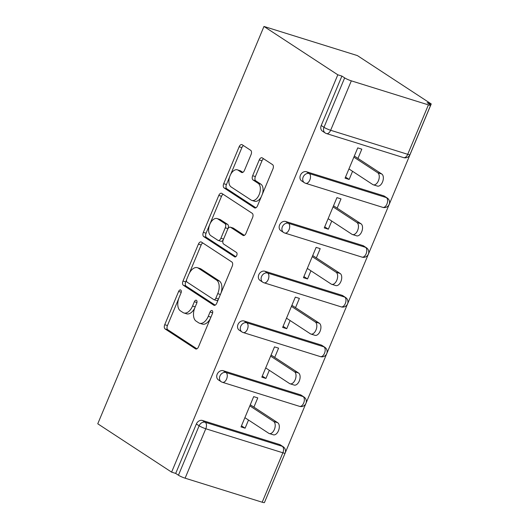 <?xml version="1.0" encoding="UTF-8"?>
<svg xmlns="http://www.w3.org/2000/svg" width="529" height="529" viewBox="0 0 529 529"><rect width="100%" height="100%" fill="white"/><g stroke="black" fill="none" stroke-linecap="round" stroke-linejoin="round"><path stroke-width="0.79" d="M180.733 290.024A2.394 1.375 -72.7 0 0 180.528 289.932A2.394 1.375 -72.7 0 0 178.63 291.446L164.724 324.7A3.425 1.971 -72.7 0 0 165.101 328.939L195.512 348.849A3.425 1.971 -72.7 0 0 195.803 348.988A3.425 1.971 -72.7 0 0 198.514 346.826L212.427 313.571A2.394 1.375 -72.7 0 0 212.162 310.602A2.394 1.375 -72.7 0 0 211.957 310.51A2.394 1.375 -72.7 0 0 210.059 312.024L208.261 316.329A10.95 6.295 -72.7 0 1 199.592 323.245A10.95 6.295 -72.7 0 1 198.659 322.802L196.127 321.143A10.95 6.295 -72.7 0 1 194.91 307.587L196.709 303.282A2.394 1.375 -72.7 0 0 196.444 300.313A2.394 1.375 -72.7 0 0 196.239 300.221A2.394 1.375 -72.7 0 0 194.348 301.735L192.543 306.04A10.95 6.295 -72.7 0 1 183.88 312.956A10.95 6.295 -72.7 0 1 182.948 312.513L180.415 310.854A10.95 6.295 -72.7 0 1 179.199 297.298L180.997 292.993A2.394 1.375 -72.7 0 0 180.733 290.024M251.07 154.554A3.425 1.971 -72.7 0 0 250.686 150.315L242.156 144.728A3.425 1.971 -72.7 0 0 241.865 144.596A3.425 1.971 -72.7 0 0 239.161 146.751L223.707 183.689A3.425 1.971 -72.7 0 0 224.091 187.927L254.502 207.837A3.425 1.971 -72.7 0 0 254.793 207.976A3.425 1.971 -72.7 0 0 257.497 205.814L272.951 168.883A3.425 1.971 -72.7 0 0 272.567 164.645L262.265 157.893A3.425 1.971 -72.7 0 0 261.974 157.761A3.425 1.971 -72.7 0 0 259.263 159.917L252.65 175.727A3.425 1.971 -72.7 0 0 253.034 179.966L258.145 183.312A9.158 5.264 -72.7 0 1 259.428 193.951A9.158 5.264 -72.7 0 1 251.916 200.425A9.158 5.264 -72.7 0 1 251.136 200.055L231.113 186.949A9.158 5.264 -72.7 0 1 229.831 176.302A9.158 5.264 -72.7 0 1 237.342 169.829A9.158 5.264 -72.7 0 1 238.123 170.199L241.455 172.388A3.425 1.971 -72.7 0 0 241.746 172.52A3.425 1.971 -72.7 0 0 244.458 170.358L251.07 154.554M337.813 74.807L171.608 472.139L97.759 423.789L263.971 26.45L337.813 74.807L341.899 76.077L321.222 125.505L323.979 127.31L344.657 77.882L341.899 76.077M201.437 242.077A3.425 1.971 -72.7 0 0 201.146 241.938A3.425 1.971 -72.7 0 0 198.435 244.1L182.988 281.038A3.425 1.971 -72.7 0 0 183.365 285.27L213.782 305.187A3.425 1.971 -72.7 0 0 214.073 305.326A3.425 1.971 -72.7 0 0 216.778 303.163L232.231 266.226A3.425 1.971 -72.7 0 0 231.847 261.994L201.437 242.077M203.348 232.363L218.794 195.426A3.425 1.971 -72.7 0 1 221.506 193.264A3.425 1.971 -72.7 0 1 221.796 193.402L252.207 213.319A3.425 1.971 -72.7 0 1 252.591 217.558L245.978 233.362A3.425 1.971 -72.7 0 1 243.267 235.524A3.425 1.971 -72.7 0 1 242.976 235.385L230.644 227.311A3.425 1.971 -72.7 0 0 230.353 227.172A3.425 1.971 -72.7 0 0 227.649 229.335L223.258 239.816A3.425 1.971 -72.7 0 0 223.641 244.054L236.483 252.465A2.394 1.375 -72.7 0 1 236.813 255.249A2.394 1.375 -72.7 0 1 234.85 256.942A2.394 1.375 -72.7 0 1 234.645 256.843L203.725 236.602A3.425 1.971 -72.7 0 1 203.348 232.363L206.072 233.21L221.519 196.279L218.794 195.426M264.976 501.261L431.241 103.942L357.392 55.585L263.971 26.45M185.11 478.183L262.192 502.219L282.87 452.791L205.788 428.755L185.11 478.183A5.23 0.694 -157.3 0 1 178.445 475.221L199.122 425.792L196.365 423.987L175.694 473.415L178.445 475.221M196.365 423.987A5.23 4.225 -56.8 0 1 202.455 420.476L205.206 422.281L282.288 446.317A5.23 3.009 -72.7 0 1 282.87 452.791A5.23 0.694 -157.3 0 0 285.111 453.122L264.44 502.55A5.23 0.694 -157.3 0 1 262.192 502.219M428.404 104.887L351.322 80.844L330.645 130.273L407.727 154.316L428.404 104.887A5.23 0.694 22.7 0 0 430.646 105.211A5.23 0.694 22.7 0 0 429.905 104.471L427.154 102.666L431.241 103.942M241.482 425.819L245.106 428.192L241.019 426.916L253.695 396.624L257.775 397.894L253.907 407.145M245.106 428.192L248.511 420.046M325.196 132.958A5.23 5.23 0 0 0 326.505 133.579A5.23 3.009 107.3 0 0 330.645 130.273A5.23 0.694 22.7 0 1 323.979 127.31A5.23 4.225 123.2 0 0 325.196 132.958L322.445 131.159A5.23 4.225 -56.8 0 1 321.222 125.505M171.608 472.139L175.694 473.415M202.455 420.476L279.537 444.519A5.23 4.225 -56.8 0 1 280.403 444.922L283.154 446.727A5.23 4.225 123.2 0 0 282.288 446.317L279.537 444.519M306.503 171.746L309.253 173.545A5.23 4.225 -56.8 0 0 303.17 177.056A5.23 4.225 123.2 0 0 304.387 182.71L301.636 180.905A5.23 4.225 -56.8 0 1 300.412 175.251A5.23 4.225 -56.8 0 1 306.503 171.746L383.585 195.783A5.23 4.225 -56.8 0 1 384.451 196.193L387.202 197.991A5.23 4.225 123.2 0 0 386.335 197.588L383.585 195.783M285.693 221.492L288.444 223.298A5.23 4.225 -56.8 0 0 282.36 226.802A5.23 4.225 123.2 0 0 283.577 232.456L280.826 230.651A5.23 4.225 -56.8 0 1 279.603 224.997A5.23 4.225 -56.8 0 1 285.693 221.492L362.775 245.529A5.23 4.225 -56.8 0 1 363.641 245.939L366.392 247.737A5.23 4.225 123.2 0 0 365.526 247.334L362.775 245.529M264.884 271.238L267.634 273.043A5.23 4.225 -56.8 0 0 261.551 276.548A5.23 4.225 123.2 0 0 262.768 282.202L260.017 280.396A5.23 4.225 -56.8 0 1 258.793 274.749A5.23 4.225 -56.8 0 1 264.884 271.238L341.965 295.275A5.23 4.225 -56.8 0 1 342.832 295.685L345.582 297.49A5.23 4.225 123.2 0 0 344.716 297.08L341.965 295.275M244.074 320.984L246.825 322.789A5.23 4.225 -56.8 0 0 240.741 326.294A5.23 4.225 123.2 0 0 241.958 331.947L239.207 330.142A5.23 4.225 -56.8 0 1 237.984 324.495A5.23 4.225 -56.8 0 1 244.074 320.984L321.156 345.02A5.23 4.225 -56.8 0 1 322.022 345.43L324.773 347.236A5.23 4.225 123.2 0 0 323.907 346.826L321.156 345.02M223.264 370.73L226.015 372.535A5.23 4.225 -56.8 0 0 219.932 376.046A5.23 4.225 123.2 0 0 221.148 381.693L218.398 379.888A5.23 4.225 -56.8 0 1 217.174 374.241A5.23 4.225 -56.8 0 1 223.264 370.73L300.346 394.773A5.23 4.225 -56.8 0 1 301.213 395.176L303.963 396.981A5.23 4.225 123.2 0 0 303.097 396.571L300.346 394.773M274.716 357.399L278.585 348.148L274.505 346.879L261.829 377.17L265.915 378.447L269.321 370.3M295.526 307.653L299.394 298.402L295.314 297.133L282.638 327.425L286.725 328.701L290.13 320.548M316.335 257.907L320.204 248.656L316.124 247.38L303.448 277.679L307.534 278.948L310.94 270.802M337.145 208.155L341.013 198.911L336.933 197.634L324.257 227.933L328.344 229.202L331.749 221.056M357.954 158.409L361.823 149.165L357.743 147.889L345.067 178.18L349.153 179.457L352.559 171.31M344.657 77.882A5.23 0.694 22.7 0 0 351.322 80.844M265.915 378.447L262.291 376.073M286.725 328.701L283.101 326.327M307.534 278.948L303.911 276.574M328.344 229.202L324.72 226.829M349.153 179.457L345.53 177.083M183.88 312.956L186.605 313.803A10.95 6.295 -72.7 0 0 194.692 308.129M199.592 323.245L202.316 324.092A10.95 6.295 -72.7 0 0 210.357 318.524M178.67 298.713L167.442 325.553A3.425 1.971 -72.7 0 0 167.825 329.785L196.907 348.829M186.578 279.815L185.712 281.884A3.425 1.971 -72.7 0 0 186.089 286.123L215.171 305.167M202.766 242.95A3.425 1.971 -72.7 0 0 201.159 244.947L189.322 273.255M186.79 279.14A2.394 1.375 -72.7 0 0 187.061 282.109L213.756 299.586A2.394 1.375 -72.7 0 0 213.961 299.685A2.394 1.375 -72.7 0 0 215.852 298.171L217.75 293.635A10.95 6.295 -72.7 0 0 216.533 280.079L198.289 268.13A10.95 6.295 -72.7 0 0 197.357 267.687A10.95 6.295 -72.7 0 0 188.694 274.604L186.79 279.14M216.48 300.439A2.394 1.375 -72.7 0 0 216.678 300.532A2.394 1.375 -72.7 0 0 218.259 299.626M221.003 293.066A10.95 6.295 -72.7 0 0 219.257 280.925L216.533 280.079M197.357 267.687L200.081 268.534A10.95 6.295 -72.7 0 1 201.013 268.977L219.257 280.925M223.126 194.275A3.425 1.971 -72.7 0 0 221.519 196.279M244.372 235.365L233.368 228.158A3.425 1.971 -72.7 0 0 233.077 228.019L230.353 227.172M235.835 256.691L206.449 237.448L203.725 236.602M217.849 218.927A9.158 5.264 -72.7 0 0 217.069 218.563A9.158 5.264 -72.7 0 0 209.557 225.03A9.158 5.264 -72.7 0 0 210.84 235.676L217.895 240.292A3.425 1.971 -72.7 0 0 218.186 240.431A3.425 1.971 -72.7 0 0 220.891 238.268L225.281 227.781A3.425 1.971 -72.7 0 0 224.898 223.549L217.849 218.927L220.567 219.78A9.158 5.264 -72.7 0 0 219.793 219.409L217.069 218.563M218.186 240.431L220.91 241.284A3.425 1.971 -72.7 0 0 223.245 239.855M228.019 228.601A3.425 1.971 -72.7 0 0 227.622 224.395L224.898 223.549M220.567 219.78L227.622 224.395M206.072 233.21A3.425 1.971 -72.7 0 0 206.449 237.448M237.342 169.829L240.067 170.682A9.158 5.264 -72.7 0 1 240.847 171.052L242.851 172.361M251.916 200.425L254.641 201.271A9.158 5.264 -72.7 0 0 261.306 196.722M262.358 194.196A9.158 5.264 -72.7 0 0 260.87 184.158L258.145 183.312M263.594 158.766A3.425 1.971 -72.7 0 0 261.987 160.77L255.375 176.574A3.425 1.971 -72.7 0 0 255.758 180.812L260.87 184.158M229.626 176.911L226.432 184.542A3.425 1.971 -72.7 0 0 226.809 188.774L255.897 207.818M243.485 145.601A3.425 1.971 -72.7 0 0 241.879 147.604L230.677 174.385M273.665 421.481L277.751 422.757A6.454 3.71 107.3 0 1 278.657 430.256A6.454 3.71 107.3 0 1 273.361 434.812L269.274 433.542A6.454 3.71 -72.7 0 0 274.571 428.979A6.454 3.71 -72.7 0 0 273.665 421.481L249.827 405.869M244.887 417.672L268.725 433.277A6.454 3.71 -72.7 0 0 269.274 433.542M277.751 422.757L250.283 404.771M294.474 371.735L298.561 373.011A6.454 3.71 107.3 0 1 299.467 380.51A6.454 3.71 107.3 0 1 294.17 385.066L290.084 383.796A6.454 3.71 -72.7 0 0 295.38 379.233A6.454 3.71 -72.7 0 0 294.474 371.735L270.63 356.123M265.697 367.926L289.535 383.532A6.454 3.71 -72.7 0 0 290.084 383.796M298.561 373.011L271.093 355.025M315.284 321.989L319.371 323.265A6.454 3.71 107.3 0 1 320.276 330.764A6.454 3.71 107.3 0 1 314.98 335.32L310.893 334.044A6.454 3.71 -72.7 0 0 316.19 329.488A6.454 3.71 -72.7 0 0 315.284 321.989L291.439 306.377M286.506 318.174L310.344 333.786A6.454 3.71 -72.7 0 0 310.893 334.044M319.371 323.265L291.902 305.279M336.094 272.243L340.18 273.513A6.454 3.71 107.3 0 1 341.086 281.018A6.454 3.71 107.3 0 1 335.789 285.574L331.703 284.298A6.454 3.71 -72.7 0 0 336.999 279.742A6.454 3.71 -72.7 0 0 336.094 272.243L312.249 256.631M307.316 268.428L331.154 284.04A6.454 3.71 -72.7 0 0 331.703 284.298M340.18 273.513L312.712 255.533M356.903 222.497L360.99 223.767A6.454 3.71 107.3 0 1 361.896 231.266A6.454 3.71 107.3 0 1 356.599 235.828L352.512 234.552A6.454 3.71 -72.7 0 0 357.809 229.996A6.454 3.71 -72.7 0 0 356.903 222.497L333.058 206.885M328.125 218.682L351.964 234.294A6.454 3.71 -72.7 0 0 352.512 234.552M360.99 223.767L333.521 205.781M377.713 172.745L381.799 174.021A6.454 3.71 107.3 0 1 382.705 181.52A6.454 3.71 107.3 0 1 377.408 186.082L373.322 184.806A6.454 3.71 -72.7 0 0 378.619 180.25A6.454 3.71 -72.7 0 0 377.713 172.745L353.868 157.139M348.935 168.936L372.773 184.548A6.454 3.71 -72.7 0 0 373.322 184.806M381.799 174.021L354.331 156.035M181.229 292.253L178.63 291.446M212.658 312.831L210.059 312.024M196.94 302.542L194.348 301.735M205.788 428.755A5.23 0.694 -157.3 0 1 199.122 425.792A5.23 4.225 -56.8 0 1 205.206 422.281A5.23 3.009 -72.7 0 1 205.788 428.755M326.505 133.579L403.587 157.616A5.23 3.009 107.3 0 0 407.727 154.316A5.23 0.694 22.7 0 0 409.968 154.64L430.646 105.211M299.54 406.351A5.23 3.009 107.3 0 0 303.679 403.045A5.23 3.009 -72.7 0 0 303.097 396.571L226.015 372.535A5.23 3.009 -72.7 0 1 226.597 379.009A5.23 3.009 107.3 0 1 222.458 382.308L299.54 406.351A5.23 5.23 0 0 0 303.963 396.981M241.958 331.947A5.23 5.23 0 0 0 243.267 332.562A5.23 3.009 107.3 0 0 247.407 329.263A5.23 3.009 -72.7 0 0 246.825 322.789L323.907 346.826A5.23 3.009 -72.7 0 1 324.489 353.299A5.23 3.009 107.3 0 1 320.349 356.606A5.23 5.23 0 0 0 324.773 347.236M262.768 282.202A5.23 5.23 0 0 0 264.077 282.817A5.23 3.009 107.3 0 0 268.216 279.517A5.23 3.009 -72.7 0 0 267.634 273.043L344.716 297.08A5.23 3.009 -72.7 0 1 345.298 303.553A5.23 3.009 107.3 0 1 341.159 306.86A5.23 5.23 0 0 0 345.582 297.49M283.577 232.456A5.23 5.23 0 0 0 284.886 233.071A5.23 3.009 107.3 0 0 289.026 229.771A5.23 3.009 -72.7 0 0 288.444 223.298L365.526 247.334A5.23 3.009 -72.7 0 1 366.108 253.808A5.23 3.009 107.3 0 1 361.968 257.107A5.23 5.23 0 0 0 366.392 247.737M304.387 182.71A5.23 5.23 0 0 0 305.696 183.325A5.23 3.009 107.3 0 0 309.835 180.019A5.23 3.009 -72.7 0 0 309.253 173.545L386.335 197.588A5.23 3.009 -72.7 0 1 386.917 204.062A5.23 3.009 107.3 0 1 382.778 207.361A5.23 5.23 0 0 0 387.202 197.991M195.214 306.866L192.543 306.04M210.926 317.155L208.261 316.329M196.12 349.041L195.512 348.849M167.825 329.785L165.101 328.939M167.442 325.553L164.724 324.7M214.384 305.378L213.782 305.187M186.089 286.123L183.365 285.27M185.712 281.884L182.988 281.038M201.159 244.947L198.435 244.1M218.517 299.004L215.852 298.171M220.414 294.461L217.75 293.635M201.013 268.977L198.289 268.13M243.585 235.577L242.976 235.385M233.368 228.158L230.644 227.311M235.074 256.982L234.645 256.843M223.562 239.101L220.891 238.268M227.999 228.634L225.281 227.781M242.064 172.573L241.455 172.388M240.847 171.052L238.123 170.199M255.758 180.812L253.034 179.966M255.375 176.574L252.65 175.727M261.987 160.77L259.263 159.917M255.11 208.029L254.502 207.837M226.809 188.774L224.091 187.927M226.432 184.542L223.707 183.689M241.879 147.604L239.161 146.751M285.111 453.122A5.23 5.23 0 0 0 283.154 446.727M221.148 381.693A5.23 5.23 0 0 0 222.458 382.308M243.267 332.562L320.349 356.606M264.077 282.817L341.159 306.86M284.886 233.071L361.968 257.107M305.696 183.325L382.778 207.361M403.587 157.616A5.23 5.23 0 0 0 409.968 154.64M216.678 300.532L213.961 299.685"/></g></svg>

